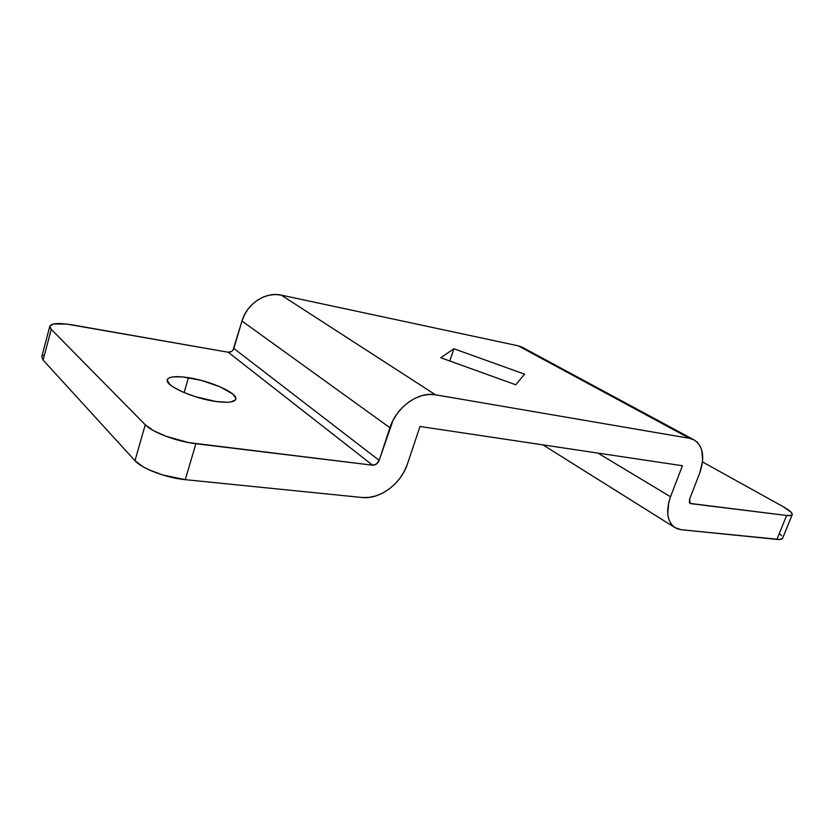 <?xml version="1.0" encoding="UTF-8"?>
<svg xmlns="http://www.w3.org/2000/svg" width="834" height="834" viewBox="0 0 834 834"><rect width="100%" height="100%" fill="white"/><g stroke="black" fill="none" stroke-linecap="round" stroke-linejoin="round"><path stroke-width="1.25" d="M188.453 377.656C210.668 380.919 238.315 393.398 235.782 399.225C234.417 402.301 227.734 403.041 215.745 401.446L226.785 402.29L230.872 401.946L235.469 399.861L235.845 398.204L232.749 394.013L219.936 386.747L201.275 380.387L182.625 376.916L173.201 376.853L169.99 377.541L167.968 378.688L167.227 380.252L169.771 384.432L172.982 386.872L182.719 392.001L195.49 396.734L215.745 401.446C193.3 398.454 164.454 385.412 167.311 379.741C168.937 376.52 175.984 375.832 188.453 377.656L184.105 392.595L188.453 377.656M670.515 496.762L597.936 453.102L670.515 496.762L668.649 502.829L667.763 514.276L668.785 519.207L670.713 523.345L673.486 526.546L676.979 528.683L681.044 529.694L779.696 539.473L782.563 538.378L792.227 514.641C791.8 515.579 789.934 515.86 786.618 515.475L690.239 503.58L689.614 499.149L699.757 472.972L702.645 460.952L701.769 450.141L699.914 445.71L697.182 442.176L693.679 439.685L689.52 438.319L435.473 394.795L281.256 295.111C265.796 291.358 246.77 303.764 241.996 321.059L389.926 427.727L379.168 460.368C377.802 463.61 375.602 465.216 372.569 465.184L188.63 442.593L166.049 436.307L153.446 430.615L145.252 424.777L134.983 460.681L143.041 466.748L148.848 469.74L162.828 475.015L185.263 479.654L361.956 497.491L368.774 497.439L375.738 495.959L382.618 493.113L389.144 489.037L395.087 483.866L400.247 477.809L404.417 471.074L407.472 463.902L419.992 426.476L682.421 465.737L670.515 496.762C665.668 511.138 667.064 521.375 674.716 527.484L681.044 529.694L776.923 539.379L786.618 515.475L689.999 503.392L689.343 502.329L689.614 499.149L699.757 472.972C705.043 457.522 703.25 446.555 694.399 440.071L689.52 438.319L435.473 394.795L281.256 295.111L518.185 345.808L689.52 438.319L518.185 345.808L281.256 295.111L275.366 294.506L269.299 295.153L263.283 297.04L257.57 300.094L252.389 304.202L247.959 309.206L244.445 314.898L241.996 321.059L389.926 427.727C396.296 407.117 418.449 391.334 435.473 394.795L428.926 394.451L422.098 395.577L415.249 398.172L408.66 402.113L402.593 407.273L397.318 413.435L393.033 420.346L379.168 460.368L233.843 348.445L379.168 460.368L376.499 464.017L372.569 465.184L228.172 352.229L372.569 465.184L195.896 443.73L185.263 479.654L361.956 497.491C379.918 499.649 401.175 483.741 407.472 463.902L419.992 426.476L682.421 465.737L670.515 496.762M43.16 355.086L41.877 356.42M41.773 356.691L43.107 360.059L134.983 460.681L43.107 360.059L51.249 329.336L145.252 424.777L51.249 329.336L49.946 327.501L49.936 325.948L53.657 323.967L66.97 324.113L228.172 352.229C230.872 352.407 232.759 351.145 233.843 348.445L241.996 321.059L232.988 350.134M524.565 374.143L453.894 348.758L440.748 357.734L515.798 384.776L524.565 374.143L515.798 384.776L440.748 357.734L453.894 348.758L449.787 360.997L453.894 348.758L524.565 374.143M522.928 347.611L518.185 345.808L522.22 347.236L693.648 439.664M792.227 514.63C792.602 512.941 789.569 510.283 783.126 506.655L702.541 461.973L783.126 506.655L791.174 512.253L792.196 514.714L791.257 515.381L786.618 515.475L776.923 539.379C780.238 539.692 782.136 539.337 782.605 538.295M781.625 535.751L779.78 533.989M231.623 351.427L228.172 352.229L72.798 324.979C59.204 322.758 51.552 323.175 49.831 326.23L41.773 356.723L43.107 360.059L51.249 329.336L49.831 326.23M145.252 424.777L134.983 460.681C141.801 468.635 166.362 477.934 185.263 479.654L195.896 443.73C176.996 441.603 152.247 432.325 145.252 424.777M542.913 444.866L674.716 527.474"/></g></svg>

